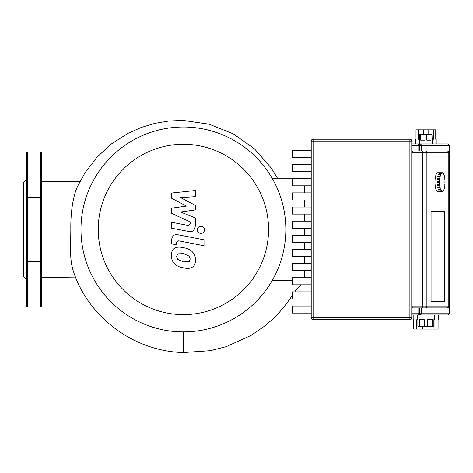 <?xml version="1.0" encoding="UTF-8"?>
<svg xmlns="http://www.w3.org/2000/svg" width="473" height="473" viewBox="0 0 473 473"><rect width="100%" height="100%" fill="white"/><g stroke="black" fill="none" stroke-linecap="round" stroke-linejoin="round"><path stroke-width="0.71" d="M190.229 259.062L189.182 261.646L183.429 261.894L177.629 259.399L176.583 256.413L177.629 253.877L183.429 253.634L189.182 256.124L190.229 259.062M183.429 247.704C187.527 248.325 190.601 249.821 192.653 252.186C194.403 253.948 195.373 256.585 195.574 260.103C195.373 263.556 194.403 265.832 192.653 266.926C190.601 268.498 187.527 268.8 183.429 267.83C179.291 267.198 176.198 265.702 174.159 263.337C172.409 261.557 171.439 258.902 171.238 255.373C171.439 251.938 172.409 249.679 174.159 248.597C176.198 247.018 179.291 246.723 183.429 247.704M178.315 234.821L204.017 239.817L204.017 245.747L178.682 240.822L176.535 242.507L176.535 244.789L171.51 243.814L171.51 240.438C172.089 235.796 174.36 233.922 178.315 234.821M200.924 233.455C198.731 233.248 197.531 232.048 197.33 229.854C197.531 227.661 198.731 226.461 200.924 226.26C203.124 226.461 204.324 227.661 204.525 229.854C204.324 232.048 203.124 233.248 200.924 233.455M186.439 206.11L171.51 198.234L171.51 193.049L195.302 190.542L195.302 196.662L180.597 197.643L195.302 205.335L195.302 209.977L180.597 211.999L195.302 217.941L195.314 225.804C194.758 230.452 192.499 232.332 188.538 231.451L171.498 228.181L171.498 222.251L188.142 225.45L190.282 223.759L190.282 221.914L171.51 213.37L171.51 208.185L186.439 206.11M446.997 307.923A1.88 1.88 0 0 0 448.877 306.043L448.794 306.043A1.88 1.797 90 0 1 446.997 307.923L425.091 307.923A1.88 1.797 -90 0 0 426.883 306.043L422.395 306.043L422.395 307.923L425.091 307.923M448.877 152.862A1.88 1.88 0 0 0 446.997 150.982L413.171 150.982L411.764 152.862L448.877 152.862L448.877 306.043M428.124 134.539L428.124 129.839L435.728 129.839L435.728 139.239L436.195 139.239L436.195 143.934L447.47 143.934A1.88 1.88 90 0 1 449.35 145.814A1.88 1.88 0 0 0 447.47 143.934A1.88 1.88 90 0 1 449.35 145.814L449.35 313.091A1.88 1.88 90 0 1 447.47 314.971A1.88 1.88 0 0 0 449.35 313.091L449.35 313.091A1.88 1.88 90 0 1 447.47 314.971L438.542 314.971L438.542 319.665L438.075 319.665L438.075 329.066L429.005 329.066L429.005 326.246M433.457 129.839L433.457 139.239L431.967 139.239M428.124 129.839L423.595 129.839L423.595 134.539M419.752 139.239L418.256 139.239L418.256 129.839L415.992 129.839L415.992 139.239L415.519 139.239L415.519 143.934M431.027 134.539L431.027 140.179L426.8 140.179L426.8 134.539L431.967 134.539L432.434 143.934L417.872 143.934L418.812 145.814L418.812 150.982M426.8 134.539L424.92 134.539L424.92 140.179L420.686 140.179L420.686 134.539L419.752 134.539L419.279 143.934M422.714 326.246L422.714 329.066L413.639 329.066L413.639 319.665L413.171 319.665L413.171 314.971M416.784 329.066L416.784 319.665L417.399 319.665L417.399 314.971M422.714 329.066L429.005 329.066M417.399 319.665L417.872 319.665L417.872 326.246L419.456 326.246L419.456 319.665L424.269 319.665L424.269 326.246L427.444 326.246L427.444 319.665L432.257 319.665L432.257 326.246L433.847 326.246L433.847 319.665L434.929 319.665L434.929 329.066M434.315 319.665L434.315 314.971L419.77 314.971L447.47 314.971M424.269 326.246L419.456 326.246M432.257 326.246L427.444 326.246M420.686 134.539L424.92 134.539M418.256 129.839L423.595 129.839M431.063 211.407L444.614 211.407L444.614 301.342L431.063 301.342L431.063 211.407L444.614 211.407L444.614 301.342L431.063 301.342L431.063 211.407M311.21 150.467L292.415 150.467L292.415 157.539L311.21 157.539M311.21 164.61L292.415 164.61L292.415 171.681L311.21 171.681M311.21 178.753L292.415 178.753L292.415 185.824L311.21 185.824M311.21 192.889L292.415 192.889L292.415 199.961L311.21 199.961M311.21 207.032L292.415 207.032L292.415 214.103L311.21 214.103M311.21 221.175L292.415 221.175L292.415 228.246L311.21 228.246M311.21 235.312L292.415 235.312L292.415 242.383L311.21 242.383M311.21 249.454L292.415 249.454L292.415 256.526L311.21 256.526M311.21 263.597L292.415 263.597L292.415 270.668L311.21 270.668M311.21 277.734L292.415 277.734L292.415 284.805L311.21 284.805M311.21 291.876L292.415 291.876L292.415 298.948L311.21 298.948M311.21 306.019L292.415 306.019L292.415 313.091L311.21 313.091M411.764 141.12A1.88 1.88 0 0 0 409.884 139.239L313.091 139.239A1.88 1.88 0 0 0 311.21 141.12L311.21 317.785A1.88 1.88 0 0 0 313.091 319.665L409.884 319.665A1.88 1.88 0 0 0 411.764 317.785L411.764 141.12L409.884 141.12L409.884 319.665M411.764 314.971L417.872 314.971L418.812 313.091L411.764 313.091M447.47 143.934L419.77 143.934L419.77 145.814L421.567 145.814A1.88 1.797 -90 0 0 419.77 143.934M417.872 143.934L411.764 143.934M417.872 314.971L419.77 314.971A1.88 1.797 -90 0 0 421.567 313.091L419.77 313.091L419.77 314.971M422.395 307.923L413.171 307.923L411.764 306.043L422.395 306.043L422.395 150.982L437.986 150.982M418.812 307.923L418.812 313.091L419.77 313.091L419.77 307.923M440.156 191.524A9.395 2.785 -90 0 1 440.014 191.535L437.773 191.535A9.395 2.785 -90 0 1 434.989 182.135A9.395 2.785 -90 0 1 437.773 172.74L440.014 172.74A9.395 2.785 -90 0 1 440.156 172.751M440.014 191.535A9.395 2.785 -90 0 1 439.878 191.524L442.119 191.524A9.395 2.785 -90 0 1 441.534 191.21L439.287 191.21A9.395 2.785 -90 0 1 439.027 190.915L441.268 190.915A9.395 2.785 -90 0 1 440.735 190.004L438.495 190.004A9.395 2.785 -90 0 1 438.27 189.454L440.511 189.454A9.395 2.785 -90 0 1 440.091 188.035L437.844 188.035A9.395 2.785 -90 0 1 437.685 187.273L439.925 187.273A9.395 2.785 -90 0 1 439.654 185.481L437.413 185.481A9.395 2.785 -90 0 1 437.324 184.588L439.571 184.588A9.395 2.785 -90 0 1 439.476 182.608L437.235 182.608A9.395 2.785 -90 0 1 437.235 181.667L439.476 181.667A9.395 2.785 -90 0 1 439.571 179.681L437.324 179.681A9.395 2.785 -90 0 1 437.413 178.788L439.654 178.788A9.395 2.785 -90 0 1 439.925 177.003L437.685 177.003A9.395 2.785 -90 0 1 437.844 176.24L440.091 176.24A9.395 2.785 -90 0 1 440.511 174.821L438.27 174.821A9.395 2.785 -90 0 1 438.495 174.265L440.735 174.265A9.395 2.785 -90 0 1 441.268 173.355L439.027 173.355A9.395 2.785 -90 0 1 439.287 173.065L441.534 173.065A9.395 2.785 -90 0 1 442.119 172.751L439.878 172.751A9.395 2.785 -90 0 1 440.014 172.74M439.654 178.788L439.571 179.681M437.472 179.681L437.413 178.788M439.784 178.93L437.543 178.93M440.091 176.24L439.925 177.003M437.85 177.003L437.844 176.24M440.197 176.506L437.957 176.506M440.735 174.265L440.511 174.821M438.501 174.821L438.495 174.265M440.818 174.638L438.572 174.638M441.534 173.065L441.575 173.502L441.309 173.792L441.268 173.355M441.575 173.502L441.279 173.502M442.119 173.207L442.119 172.751L442.397 173.207M442.959 173.355L443.213 173.792L442.988 173.065A9.395 2.785 -90 0 0 442.397 172.751M443.78 174.821L443.786 174.265A9.395 2.785 -90 0 0 443.254 173.355M444.425 177.003L444.431 176.24A9.395 2.785 -90 0 0 444.011 174.821M444.809 179.681L444.862 178.788A9.395 2.785 -90 0 0 444.596 177.003M445.046 181.667L445.046 181.667A9.395 2.785 -90 0 0 444.951 179.681M444.91 182.608L444.91 181.667M442.397 191.062L442.397 191.524A9.395 2.785 -90 0 0 442.988 191.21L442.947 190.773L443.213 190.483L443.254 190.915A9.395 2.785 -90 0 0 443.786 190.004L444.011 189.454A9.395 2.785 -90 0 0 444.431 188.035L444.596 187.273A9.395 2.785 -90 0 0 444.862 185.481L444.809 184.588M443.254 190.915L442.959 190.915M442.397 191.524L442.119 191.062M441.268 190.915L441.309 190.483L441.575 190.773L441.534 191.21M441.575 190.773L441.279 190.773M439.287 191.21L439.316 190.915M440.511 189.454L440.735 190.004M440.818 189.638L438.501 189.454M438.495 190.004L438.572 189.638M439.925 187.273L440.091 188.035M440.197 187.763L437.957 187.763L437.85 187.273M439.571 184.588L439.654 185.481M439.784 185.339L437.543 185.339L437.472 184.588M445.046 182.608A9.395 2.785 -90 0 1 444.951 184.588M439.476 181.667L439.476 182.608M437.371 182.608L437.371 181.667M183.406 127.018A102.434 102.434 0 0 0 80.972 229.452A102.434 102.434 0 0 0 183.406 331.886A102.434 102.434 0 0 0 285.834 229.452A102.434 102.434 0 0 0 183.406 127.018M183.406 144.289A85.164 85.164 0 0 1 268.569 229.452A85.164 85.164 0 0 1 183.406 314.616A85.164 85.164 0 0 1 98.242 229.452A85.164 85.164 0 0 1 183.406 144.289M304.63 178.753L304.63 178.238L272.111 178.238A102.434 102.434 0 0 0 110.978 157.024A102.434 102.434 0 0 0 110.978 301.88A102.434 102.434 0 0 0 272.111 280.666L292.415 280.666M304.63 277.734L304.63 270.668M304.63 263.597L304.63 256.526M304.63 249.454L304.63 242.383M304.63 235.312L304.63 228.246M304.63 221.175L304.63 214.103M304.63 207.032L304.63 199.961M304.63 192.889L304.63 185.824M26.47 306.043L27.41 306.983L27.41 151.922L26.47 152.862L26.47 197.359L40.566 197.152L40.566 261.752L26.47 261.545L26.47 306.043L26.47 279.442M26.47 179.645L23.65 182.466L23.65 276.439L26.47 279.259M41.506 261.545L40.566 261.752L40.566 306.983L41.506 306.043L41.506 197.359L40.566 197.152L40.566 151.922L41.506 152.862L41.506 179.462M41.506 197.359L41.506 152.862M41.506 279.442L41.506 306.043M26.47 152.862L26.47 262.527M277.491 178.238L271.419 168.234L254.45 148.829L233.343 133.889L209.237 124.233L183.406 120.444L169.127 120.976L154.973 123.335L141.173 127.491L127.941 133.386L111.569 143.839L97.113 157.042L85.069 172.675L77.885 185.741L75.911 190.229C72.31 201.338 70.613 214.417 70.832 229.452L70.548 251.63C70.832 257.809 70.82 262.172 73.09 270.343C87.375 316.195 133.037 351.356 183.406 352.556L210.29 350.682L226.189 346.668L251.015 335.446L264.797 325.974L272.424 319.381L279.502 312.145L286.295 303.95L292.415 295.389M75.834 277.84L41.506 277.409L75.834 277.84M183.406 331.886L183.406 352.556M294.726 291.876L297.411 288.317L301.484 284.805M409.884 139.239L409.884 141.12L313.091 141.12L313.091 139.239M311.21 141.12L313.091 141.12L313.091 317.785L311.21 317.785M411.764 317.785L313.091 317.785L313.091 319.665M411.764 145.814L419.77 145.814L419.77 150.982M421.567 150.982L421.567 145.814L449.35 145.814L449.35 313.091L421.567 313.091L421.567 307.923M446.997 150.982A1.88 1.797 90 0 1 448.794 152.862L448.794 306.043L426.883 306.043L426.883 152.862A1.88 1.797 90 0 0 425.091 150.982M27.41 306.983L40.566 306.983M27.41 151.922L40.566 151.922M41.506 181.543L80.073 181.313"/></g></svg>

